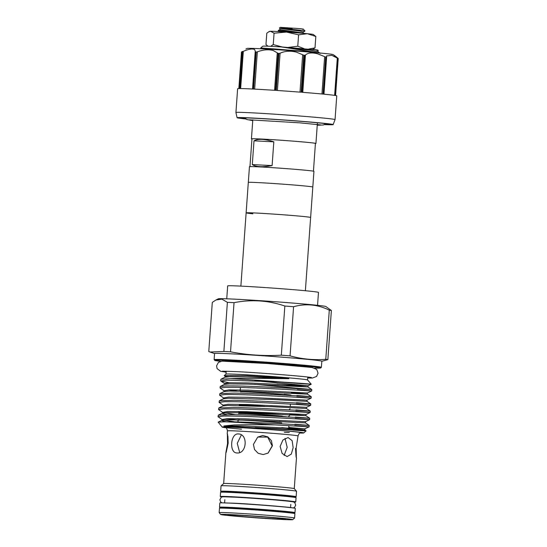 <?xml version="1.0" encoding="UTF-8"?>
<svg xmlns="http://www.w3.org/2000/svg" width="547" height="547" viewBox="0 0 547 547"><rect width="100%" height="100%" fill="white"/><g stroke="black" fill="none" stroke-linecap="round" stroke-linejoin="round"><path stroke-width="0.82" d="M290.86 501.517A33.066 0.752 -175.9 0 0 269.705 499.363A33.066 0.752 -175.9 0 0 235.449 497.066A33.066 0.752 -175.9 0 0 225.193 496.806M293.677 502.071A37.832 0.862 -175.9 0 0 295.749 501.934A37.832 0.862 -175.9 0 0 273.035 499.514A37.832 0.862 -175.9 0 0 232.195 496.751A37.832 0.862 -175.9 0 0 220.284 496.526A37.832 0.862 -175.9 0 0 222.321 496.956M295.749 501.934L296.057 497.695A37.832 0.862 -175.9 0 0 273.343 495.274A37.832 0.862 -175.9 0 0 232.496 492.512A37.832 0.862 -175.9 0 0 220.591 492.286L220.284 496.526M293.862 512.758A37.832 0.862 -175.9 0 0 294.983 512.628A37.832 0.862 -175.9 0 0 272.269 510.207A37.832 0.862 -175.9 0 0 231.429 507.445A37.832 0.862 -175.9 0 0 219.518 507.219A37.832 0.862 -175.9 0 0 220.619 507.507M294.983 512.628L295.291 508.389A37.832 0.862 -175.9 0 0 272.577 505.968A37.832 0.862 -175.9 0 0 231.73 503.199A37.832 0.862 -175.9 0 0 219.826 502.973L219.518 507.219M284.173 394.291A25.524 0.581 4.1 0 1 291.072 395.18M290.095 408.759A25.524 0.581 4.1 0 1 290.074 408.78L289.185 409.58M238.581 413.641A25.524 0.581 4.1 0 1 255.141 414.305A25.524 0.581 4.1 0 1 282.587 416.417A25.524 0.581 4.1 0 1 287.708 416.971M289.609 415.549A25.524 0.581 4.1 0 1 289.589 415.57L288.7 416.37L289.11 417.046M281.787 427.583A25.524 0.581 4.1 0 1 288.686 428.479A25.524 0.581 4.1 0 1 288.672 428.492L287.92 429.142M239.176 405.108A25.524 0.581 4.1 0 1 264.762 406.359M238.69 411.898A25.524 0.581 4.1 0 1 254.799 412.513A25.524 0.581 4.1 0 1 282.71 414.653M281.746 422.893A25.018 0.568 4.1 0 0 254.854 420.821A25.018 0.568 4.1 0 0 238.629 420.171L238.095 420.424A25.524 0.581 4.1 0 1 238.095 420.424L237.966 421.956M252.892 213.788A32.335 0.738 4.1 0 1 246.129 212.851A32.335 0.738 4.1 0 1 246.143 212.838A32.335 0.738 4.1 0 1 266.881 213.651A32.335 0.738 4.1 0 1 301.896 216.345A32.335 0.738 4.1 0 1 310.628 217.46A32.335 0.738 4.1 0 1 310.634 217.474A32.335 0.738 4.1 0 1 310.634 217.474L312.816 187.04A32.335 0.738 -175.9 0 0 312.816 187.04A32.335 0.738 -175.9 0 0 304.077 185.912A32.335 0.738 -175.9 0 0 268.721 183.197A32.335 0.738 -175.9 0 0 248.311 182.418A32.335 0.738 -175.9 0 0 248.317 182.424A32.335 0.738 -175.9 0 0 248.317 182.424L249.439 166.712A32.335 0.738 -175.9 0 1 269.842 167.491A32.335 0.738 -175.9 0 1 305.199 170.206A32.335 0.738 -175.9 0 1 313.937 171.341L312.816 187.04A32.335 0.738 -175.9 0 0 312.816 187.04A32.335 0.738 -175.9 0 0 304.077 185.912A32.335 0.738 -175.9 0 0 268.721 183.197A32.335 0.738 -175.9 0 0 248.311 182.418L246.129 212.851A32.335 0.738 4.1 0 1 246.143 212.838A32.335 0.738 4.1 0 1 266.881 213.651A32.335 0.738 4.1 0 1 301.896 216.345A32.335 0.738 4.1 0 1 310.628 217.46L305.383 290.737M241.33 434.974L237.261 443.371L239.668 452.458M226.745 298.812L227.675 285.896A45.524 1.032 4.1 0 1 256.399 286.99A45.524 1.032 4.1 0 1 306.183 290.813A45.524 1.032 4.1 0 1 318.484 292.406L317.554 305.322M236.878 515.144A29.1 0.663 -175.9 0 0 227.716 514.966A29.1 0.663 -175.9 0 0 245.111 516.826A29.1 0.663 -175.9 0 0 276.611 518.959A29.1 0.663 -175.9 0 0 285.766 519.124A29.1 0.663 -175.9 0 0 268.215 517.264A29.1 0.663 -175.9 0 0 236.878 515.144M314.71 368.083A53.093 1.21 -175.9 0 0 320.645 367.981A53.093 1.21 -175.9 0 0 289.329 364.603A53.093 1.21 -175.9 0 0 231.456 360.678A53.093 1.21 -175.9 0 0 214.752 360.384A53.093 1.21 -175.9 0 0 220.619 361.335M214.752 360.384L214.123 359.659A53.777 1.224 4.1 0 1 214.116 359.632A53.777 1.224 4.1 0 1 231.039 359.953A53.777 1.224 4.1 0 1 289.096 363.878A53.777 1.224 4.1 0 1 321.39 367.324A53.777 1.224 4.1 0 1 321.369 367.345L320.645 367.981M227.388 302.334L221.87 299.134L215.962 299.975L218.342 298.826A53.948 1.224 4.1 0 1 235.278 299.188A53.948 1.224 4.1 0 1 292.542 303.052A53.948 1.224 4.1 0 1 325.875 306.532L331.379 310.505A60.409 1.374 -175.9 0 0 329.294 310.149C317.732 304.488 305.828 303.346 293.582 306.723A60.409 1.374 -175.9 0 0 284.843 306.033C268.283 300.392 251.353 299.271 234.041 302.669A60.409 1.374 -175.9 0 0 230.595 302.491A60.409 1.374 -175.9 0 0 227.388 302.334L223.867 351.482A60.409 1.374 4.1 0 1 227.073 351.632A60.409 1.374 4.1 0 1 230.519 351.817C247.306 355.044 264.235 356.165 281.322 355.181A60.409 1.374 4.1 0 1 290.06 355.865C301.855 359.119 313.759 360.261 325.773 359.297A60.409 1.374 4.1 0 1 327.858 359.646L321.821 361.266M214.116 359.632L214.554 353.519A53.777 1.224 4.1 0 1 231.477 353.841A53.777 1.224 4.1 0 1 289.534 357.772A53.777 1.224 4.1 0 1 321.827 361.211L321.39 367.324M225.781 427.713A40.875 0.93 4.1 0 1 222.219 427.098L218.164 422.14L221.932 420.315L226.964 419.822L245.801 420.048L305.397 422.865L309.205 425.443L309.103 426.872L304.624 428.875L245.371 426.051L223.86 425.949C224.762 426.633 229.795 426.311 234.697 426.653L301.37 430.441C309.65 431.152 306.86 431.029 292.994 430.072M294.86 424.24C313.185 425.675 313.821 425.833 296.768 424.704C280.488 423.727 249.5 422.086 232.099 421.833L225.008 421.799A45.777 1.039 4.1 0 1 232.078 422.106A45.777 1.039 4.1 0 1 274.56 424.903C308.665 426.681 321.062 427.85 294.758 425.662M220.612 380.815L220.885 379.221L230.061 378.688A45.777 1.039 4.1 0 1 235.176 378.921A45.777 1.039 4.1 0 1 280.926 381.97L226.308 380.138L220.756 380.999L229.07 382.743M254.615 384.336L311.776 389.526L311.674 390.948L307.537 392.958L247.941 390.134L229.104 389.908L224.044 390.763L225.521 391.276M297.438 388.322C315.763 389.758 316.398 389.908 299.346 388.787C283.059 387.802 252.078 386.161 234.677 385.915L225.89 385.902L220.202 386.572L220.099 387.994L225.788 387.324L234.574 387.338C251.976 387.591 282.963 389.232 299.243 390.209C316.296 391.331 315.66 391.18 297.336 389.744M291.25 392.671L307.455 394.134L311.264 396.712L311.161 398.134L307.024 400.144L247.429 397.32L228.591 397.095L223.532 397.949L219.586 395.18L225.275 394.51L234.061 394.517C251.463 394.77 282.443 396.411 298.73 397.396C315.783 398.517 315.14 398.36 296.816 396.924M296.918 395.502C315.243 396.937 315.886 397.095 298.833 395.973C282.546 394.989 251.565 393.348 234.164 393.095L219.86 393.587L219.586 395.18M296.406 402.688C314.73 404.124 315.366 404.281 298.313 403.153C282.033 402.175 251.046 400.534 233.644 400.281L219.34 400.773L223.477 398.763L228.509 398.271L272.96 399.536L306.942 401.313L310.751 403.898L310.648 405.32L306.505 407.33L246.916 404.5L228.078 404.281L223.019 405.129L219.067 402.366L224.762 401.689L233.542 401.703C250.943 401.956 281.931 403.597 298.211 404.575C315.263 405.703 314.628 405.546 296.303 404.11M295.893 409.874C314.217 411.31 314.853 411.46 297.8 410.339C281.52 409.354 250.533 407.713 233.131 407.46L218.827 407.953L222.964 405.942L227.99 405.457L272.44 406.715L306.423 408.5L310.231 411.077L310.128 412.5L305.992 414.51L246.396 411.686L227.559 411.46L222.677 412.411L235.477 414.701M289.705 414.223L305.575 415.686L246.314 412.862L227.477 412.636L222.451 413.129L222.499 412.315L218.554 409.546L224.249 408.876L233.029 408.889C250.43 409.135 281.418 410.776 297.698 411.761C314.751 412.882 314.115 412.732 295.79 411.296M305.992 414.51L305.91 415.686L309.718 418.264L309.616 419.686L305.479 421.696L245.883 418.872L227.046 418.646L221.986 419.501L218.041 416.732L223.73 416.062L232.516 416.069C249.917 416.322 280.898 417.963 297.185 418.947C314.238 420.069 313.602 419.911 295.271 418.476M295.373 417.053C313.698 418.489 314.34 418.646 297.288 417.525C281.001 416.541 250.02 414.899 232.619 414.647L218.315 415.139L218.041 416.732M239.641 389.929L240.256 389.997M237.193 391.064L228.557 389.929M307.537 392.958L307.12 394.134L247.859 391.31L229.022 391.084L223.996 391.577L224.044 390.763L220.099 387.994M219.34 400.773L219.067 402.366M218.827 407.953L218.554 409.546M238.095 411.481L238.711 411.549M237.583 418.66L238.273 418.742M238.547 420.212L226.499 418.66M253.425 444.39L257.746 437.08L262.745 435.528L267.804 436.855L271.367 440.636L272.427 445.764L268.153 453.046L263.189 454.578L258.116 453.258L254.505 449.504L253.425 444.39M280.132 446.4L282.915 439.979L288.071 437.552L292.153 440.663L293.144 447.644L291.305 454.106L287.113 456.588L282.122 453.436L280.132 446.4M295.537 448.431C296.276 460.663 296.481 460.533 296.139 448.041L298.047 435.918A35.398 0.807 -175.9 0 0 276.789 433.655A35.398 0.807 -175.9 0 0 238.574 431.07A35.398 0.807 -175.9 0 0 227.436 430.858C226.567 426.53 225.2 427.993 225.179 427.453L225.179 427.453M238.369 433.956C248.317 433.908 246.868 454.092 237.008 452.964C228.995 453.196 230.431 433.019 238.369 433.956L238.601 433.969M225.877 452.731L223.655 483.575A35.398 0.807 4.1 0 1 234.793 483.794A35.398 0.807 4.1 0 1 272.638 486.351A35.398 0.807 4.1 0 1 294.259 488.628L296.508 491.227A37.832 0.862 4.1 0 1 296.522 491.247L296.132 496.676A37.832 0.862 4.1 0 0 273.411 494.256A37.832 0.862 4.1 0 0 232.571 491.493A37.832 0.862 4.1 0 0 220.667 491.268L221.05 485.839A37.832 0.862 4.1 0 1 221.063 485.818A37.832 0.862 4.1 0 1 232.96 486.064A37.832 0.862 4.1 0 1 273.404 488.792A37.832 0.862 4.1 0 1 296.508 491.227M281.397 519.418A36.109 0.82 -175.9 0 0 292.748 519.65A36.109 0.82 -175.9 0 0 271.449 517.353A36.109 0.82 -175.9 0 0 232.092 514.686A36.109 0.82 -175.9 0 0 220.728 514.488A36.109 0.82 -175.9 0 0 242.786 516.812A36.109 0.82 -175.9 0 0 281.397 519.418M220.728 514.488L219.156 512.669A37.811 0.862 4.1 0 1 219.149 512.648A37.811 0.862 4.1 0 1 231.053 512.874A37.811 0.862 4.1 0 1 271.873 515.636A37.811 0.862 4.1 0 1 294.58 518.057A37.811 0.862 4.1 0 1 294.566 518.077L292.748 519.65M230.061 378.688L235.525 378.497C250.047 378.114 272.611 378.545 288.283 378.681C290.402 378.586 286.272 378.209 285.315 378.121L247.278 375.714L224.208 375.659L226 374.107A40.895 0.93 4.1 0 1 238.861 374.374A40.895 0.93 4.1 0 1 282.58 377.327A40.895 0.93 4.1 0 1 307.558 379.953L311.25 384.22L296.761 383.324C321.868 385.156 312.248 383.932 280.926 381.97M224.208 375.659L226.554 376.91M276.775 381.751L296.761 383.324M222.219 427.098A40.875 0.93 4.1 0 1 235.08 427.316A40.875 0.93 4.1 0 1 279.633 430.339A40.875 0.93 4.1 0 1 303.742 432.937A40.875 0.93 4.1 0 1 300.132 433.039M303.742 432.937L306.108 430.886L304.877 430.051L255.107 427.576M274.56 424.903C258.704 424.581 245.104 424.616 233.74 424.992L223.86 425.949M218.164 422.14L225.008 421.799M227.566 443.514C227.224 431.022 227.422 430.892 228.167 443.125C225.665 455.412 225.467 455.542 227.566 443.514L225.87 452.69M227.436 430.858L227.224 433.805L227.914 436.485L228.167 443.125M284.119 455.453L287.196 447.35L284.994 438.345M268.03 453.128L272.167 445.935L267.702 437.108L257.767 437.074M215.962 299.975L212.298 302.395L208.776 351.543L210.069 352.029L223.867 351.482M327.858 359.646L331.379 310.505M290.06 355.865L293.582 306.723M329.294 310.149L325.773 359.297M230.519 351.817L234.041 302.669M284.843 306.033L281.322 355.181M315.421 143.56A32.335 0.738 -175.9 0 0 315.94 143.464A32.335 0.738 -175.9 0 0 307.202 142.336A32.335 0.738 -175.9 0 0 271.838 139.622A32.335 0.738 -175.9 0 0 251.435 138.842A32.335 0.738 -175.9 0 0 251.935 139.006M313.438 171.17L315.428 143.43A31.822 0.725 -175.9 0 0 306.826 142.316A31.822 0.725 -175.9 0 0 272.03 139.642A31.822 0.725 -175.9 0 0 251.948 138.876L249.958 166.623M303.229 32.013L300.173 31.076L279.968 28.465L279.879 29.641L303.161 32.991L303.229 32.013L304.877 31.165L302.689 30.502L304.877 31.165M287.346 32.129L278.279 31.056L278.32 30.386L300.891 33.135M261.869 48.806L260.687 48.006L262.779 46.194A27.651 0.629 4.1 0 1 281.527 46.953L316.761 52.471A30.379 0.691 4.1 0 0 312.248 52.006A30.379 0.691 4.1 0 0 288.139 50.064C264.064 47.965 251.305 47.425 268.994 48.669M288.139 50.064L301.8 51.466M324.282 124.593A48.157 1.094 -175.9 0 0 333.157 124.6A48.157 1.094 -175.9 0 0 304.385 121.53A48.157 1.094 -175.9 0 0 252.242 117.995A48.157 1.094 -175.9 0 0 237.083 117.714A48.157 1.094 -175.9 0 0 245.87 118.972M333.157 124.6L335.044 119.622A49.688 1.128 -175.9 0 0 335.051 119.615A49.688 1.128 -175.9 0 0 305.212 116.436A49.688 1.128 -175.9 0 0 251.565 112.805A49.688 1.128 -175.9 0 0 235.921 112.511A49.688 1.128 -175.9 0 0 235.921 112.518L237.624 88.751A49.688 1.128 4.1 0 1 239.62 88.58L242.273 51.575A49.688 1.128 -175.9 0 1 242.519 51.575L243.312 51.336C248.885 49.025 252.646 48.423 254.601 49.531L255.613 52.027L252.96 89.031A49.688 1.128 4.1 0 0 239.866 88.573L242.519 51.575M256.222 52.061L257.343 51.856C263.319 49.647 268.632 49.209 273.281 50.55L278.129 53.36L275.476 90.364A49.688 1.128 4.1 0 0 253.569 89.065L256.222 52.061A49.688 1.128 -175.9 0 0 255.921 52.04A49.688 1.128 -175.9 0 0 255.613 52.027L255.305 51.22M239.121 88.587L241.494 52.088L242.348 51.425M278.936 53.415L280.085 53.223C284.919 51.001 290.375 50.639 296.447 52.15L303.776 55.213L301.123 92.217A49.688 1.128 4.1 0 0 276.283 90.419L278.936 53.415A49.688 1.128 -175.9 0 0 278.129 53.36M304.57 55.274L305.445 55.076C307.893 52.724 312.043 52.327 317.889 53.893L325.691 57.086L323.038 94.091A49.688 1.128 4.1 0 0 301.917 92.279L304.57 55.274A49.688 1.128 -175.9 0 0 303.776 55.213M326.627 56.915L326.258 57.141L326.532 55.951L331.872 55.322L337.998 58.481L335.345 95.486A49.688 1.128 4.1 0 0 323.605 94.146L326.258 57.141A49.688 1.128 -175.9 0 0 325.691 57.086M335.051 119.615L336.754 95.855A49.688 1.128 4.1 0 0 335.537 95.52L337.964 58.249C334.627 55.459 333.52 54.727 334.641 56.047M334.504 55.514L333.191 54.625A43.227 0.985 -175.9 0 0 306.484 51.835A43.227 0.985 -175.9 0 0 260.598 48.745A43.227 0.985 -175.9 0 0 247.032 48.451L245.965 48.97M282.491 47.131L310.477 50.208L317.834 51.657L318.224 50.488L315.81 49.88L281.527 46.953M319.031 52.915L316.761 52.471M268.912 31.692L269.65 31.329A21.866 0.499 4.1 0 1 270.567 31.268A21.866 0.499 4.1 0 1 286.471 32.068A21.866 0.499 4.1 0 1 307.346 33.709A21.866 0.499 4.1 0 1 313.24 34.454L315.824 36.485L307.346 33.709L298.587 34.83L286.471 32.068L274.068 33.203L270.567 31.268L268.912 31.692L266.786 33.23L265.972 44.608L268.03 46.215M329.41 53.989L326.094 53.613M312.207 49.367A27.651 0.629 4.1 0 1 317.93 50.146L318.224 50.488M308.823 49.039L315.01 47.862L315.824 36.485M315.01 47.862L312.836 49.428M288.365 47.418L297.773 46.208L298.587 34.83M297.773 46.208L303.988 48.615M270.642 46.331L273.254 44.581L274.068 33.203M273.254 44.581L282.293 47.001M301.903 28.977L303.195 28.998L303.414 29.429L301.903 28.977L303.414 29.429M279.968 28.465L279.401 28.082L280.249 27.35L301.5 28.738M292.173 28.683L280.96 28.239L302.689 30.502M304.898 30.823L303.954 29.791M253.999 140.832C257.999 138.562 264.604 138.89 273.815 141.823L253.999 140.832L252.297 164.585C255.962 166.985 262.567 167.32 272.112 165.584L252.297 164.585M273.815 141.823L272.112 165.584M240.653 391.884A25.018 0.568 4.1 0 1 255.969 392.438A25.018 0.568 4.1 0 1 283.777 394.565A25.018 0.568 4.1 0 1 290.519 395.46M279.23 421.477A25.018 0.568 4.1 0 1 281.835 421.716M239.196 412.253A25.018 0.568 4.1 0 1 267.469 413.689M239.114 413.382A25.018 0.568 4.1 0 1 255.34 414.031A25.018 0.568 4.1 0 1 282.238 416.103M289.322 432.533A38.803 0.882 4.1 0 1 284.317 432.26M241.542 429.197A38.803 0.882 4.1 0 1 236.495 427.453A38.803 0.882 4.1 0 1 282.464 430.626A38.803 0.882 4.1 0 1 300.59 432.903M225.234 361.136A42.598 0.971 4.1 0 1 238.622 361.362A42.598 0.971 4.1 0 1 285.185 364.521A42.598 0.971 4.1 0 1 310.17 367.228M231.88 507.828A37.134 0.841 4.1 0 1 278.273 511.076A37.134 0.841 4.1 0 1 291.462 513.038M219.463 508.238L220.25 507.541L231.866 507.828C247.921 508.607 277.883 510.85 288.973 512.101L294.553 512.983L294.895 513.647A37.811 0.862 -175.9 0 0 272.187 511.226A37.811 0.862 -175.9 0 0 231.367 508.464A37.811 0.862 -175.9 0 0 219.463 508.238L219.149 512.648M224.769 492.191A33.743 0.766 4.1 0 1 235.313 492.437A33.743 0.766 4.1 0 1 270.69 494.816A33.743 0.766 4.1 0 1 291.934 497.004M294.942 497.408A37.148 0.848 -175.9 0 0 275.702 495.144A37.148 0.848 -175.9 0 0 232.988 492.218A37.148 0.848 -175.9 0 0 221.733 492.156M288.283 378.681L248.892 376.945L230.055 376.719L225.022 377.211L225.077 376.398L230.137 375.543L247.278 375.714M276.803 384.124L307.633 386.948L248.372 384.124L229.535 383.905L224.509 384.391L224.564 383.577L226.034 384.09M218.315 415.139L222.451 413.129L222.595 413.587L226.814 414.605M221.986 419.494L222.082 420.773L226.301 421.792M288.57 428.581L304.877 430.051L304.966 428.875L288.761 427.419M254.861 380.746L308.05 385.779L248.461 382.948L229.624 382.729L224.564 383.577L220.756 380.999M223.463 420.014L234.964 421.881M242.13 117.865A43.514 0.991 -175.9 0 0 245.227 118.343M324.549 124.422A44.102 1.005 -175.9 0 0 311.332 122.22A44.102 1.005 -175.9 0 0 255.011 118.261A44.102 1.005 -175.9 0 0 245.63 118.767M325.007 124.06A43.514 0.991 -175.9 0 0 328.145 124.025M274.573 90.303L277.247 53.038M243.312 51.336L240.646 88.58M257.343 51.856L254.67 89.12M280.085 53.223L277.411 90.494M305.445 55.076L302.771 92.347M326.621 57.038L323.961 94.18L326.634 56.984M317.903 50.734L315.81 49.88M334.627 95.376L337.301 58.132M321.964 93.988L324.638 56.724M299.982 92.128L302.655 54.857M255.21 51.787L252.543 89.011L255.217 51.815M221.897 502.843L220.66 501.996L219.887 499.739C222.164 496.033 219.285 496.697 234.068 497.141C249.528 497.893 278.444 500.067 288.549 501.237C295.093 502.125 294.43 501.537 295.688 505.175L294.607 507.295L293.254 507.958M223.511 502.891L233.76 503.192C253.993 504.088 294.56 507.616 291.654 507.773M317.239 125.256L323.468 124.969L325.424 123.636M249.405 119.82L299.797 122.836L320.665 124.928M244.878 117.865L246.635 119.472L252.741 120.634M238.629 420.171L238.984 419.624M288.686 428.479L288.884 425.675M290.259 406.455L290.43 404.124M240.181 391.112L240.441 387.461M296.481 457.75L294.265 488.635M224.297 507.219L223.867 507.787M294.97 497.408L296.132 496.676M290.799 504.396L290.601 507.158M294.895 513.647L294.58 518.057M307.776 377.047L307.564 379.967M311.469 377.574C310.593 376.869 260.413 372.726 235.75 371.591L222.465 371.194M307.708 377.991L312.474 378.018L316.59 376.439L318.067 373.198L316.74 369.444L312.036 367.481L267.825 363.543L222.178 361.157L218.444 362.367L216.564 365.881L217.132 368.664L220.66 371.324L226.13 372.145M226.198 371.201L225.993 374.121M214.547 353.574L210.069 352.029M224.838 499.671L224.639 502.426M221.706 492.156L220.667 491.268M290.259 511.951L290.601 512.566M223.661 483.569L221.063 485.818M298.047 435.918C299.517 431.754 300.665 433.402 300.768 432.868L300.761 432.868M311.776 389.526L307.968 386.948L308.05 385.779L311.25 384.226M306.942 401.313L307.024 400.144M223.477 398.763L223.532 397.942M306.423 408.5L306.505 407.33M222.964 405.949L223.012 405.129M305.397 422.865L305.479 421.696M219.86 393.587L223.996 391.577M220.373 386.401L224.509 384.391M220.885 379.221L225.022 377.211M240.878 286.108L246.129 212.851M315.94 143.464L317.417 122.781M241.747 117.687L255.025 118.261C272.673 119.123 304.795 121.482 319.633 123L328.549 123.909M317.834 51.657L320.323 53.346M338.224 58.502L335.571 95.527M239.572 88.58L242.225 51.548M241.459 52.054L238.841 88.593M237.083 117.714L235.921 112.518M267.921 46.208L267.353 45.825M303.161 32.991L303.729 33.381M279.886 29.62L278.327 30.379M279.1 31.617L278.279 31.056M251.435 138.842L252.796 119.841"/></g></svg>
